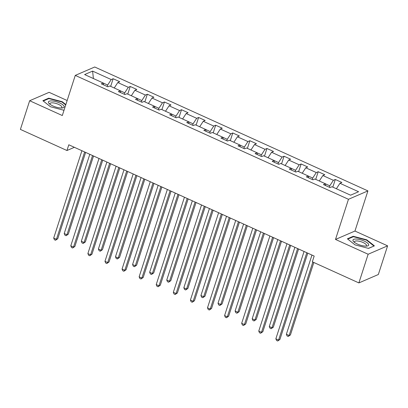 <?xml version="1.0" encoding="UTF-8"?>
<svg xmlns="http://www.w3.org/2000/svg" width="408" height="408" viewBox="0 0 408 408"><rect width="100%" height="100%" fill="white"/><g stroke="black" fill="none" stroke-linecap="round" stroke-linejoin="round"><path stroke-width="0.61" d="M67.157 100.511L49.118 92.33L29.662 100.73L20.4 129.402L66.953 150.516L74.378 147.308M367.919 190.898L94.722 66.994L75.271 75.398L348.468 199.298L367.919 190.898L354.955 231.04L335.504 239.44L368.144 254.245L387.6 245.846L354.955 231.04M387.6 245.846L378.338 274.513L358.882 282.917L368.144 254.245M103.55 84.849L103.239 83.008L101.317 83.834L107.891 86.817L109.808 85.986L120.324 90.76L118.407 91.586L124.981 94.569L126.898 93.738L137.414 98.507L135.497 99.338L142.066 102.316L143.988 101.49L154.505 106.258L152.582 107.085L159.156 110.068L161.073 109.237L171.589 114.005L169.672 114.837L176.246 117.815L178.163 116.989L188.68 121.757L186.762 122.589L193.331 125.567L195.254 124.741L205.77 129.509L203.847 130.336L210.421 133.319L212.339 132.488L222.855 137.256L220.937 138.088L227.511 141.066L229.429 140.24L239.945 145.008L238.027 145.84L244.601 148.818L246.519 147.987L257.035 152.76L255.112 153.587L261.686 156.57L263.609 155.739L274.125 160.507L272.202 161.339L278.776 164.317L280.694 163.491L291.21 168.259L289.292 169.085L295.866 172.069L297.784 171.238L308.3 176.011L306.382 176.837L312.951 179.821L314.874 178.99L325.39 183.758L323.468 184.589L330.041 187.568L331.959 186.742L350.584 195.187L358.576 191.734L339.951 183.289L341.873 182.458L335.3 179.479L332.826 187.134M103.239 83.008L84.614 74.562L92.606 71.109L111.231 79.555L113.149 78.729L110.675 86.379M335.3 179.479L333.382 180.305L322.866 175.537L324.783 174.711L318.209 171.727L316.292 172.559L305.776 167.79L307.693 166.959L301.124 163.98L299.202 164.806L288.685 160.038L290.608 159.212L284.034 156.228L282.117 157.06L271.6 152.286L273.518 151.46L266.944 148.476L265.027 149.308L254.51 144.539L256.428 143.708L249.859 140.729L247.936 141.556L237.42 136.787L239.343 135.961L232.769 132.977L230.851 133.809L220.335 129.035L222.253 128.209L215.679 125.231L213.761 126.057L203.245 121.288L205.163 120.457L198.594 117.478L196.671 118.305L186.155 113.536L188.078 112.71L181.504 109.727L179.581 110.558L169.07 105.789L170.988 104.958L164.414 101.98L162.496 102.806L151.98 98.037L153.898 97.206L147.324 94.228L145.406 95.054L134.89 90.285L136.808 89.459L130.239 86.476L128.316 87.307L117.8 82.538L119.722 81.707L113.149 78.729M358.882 282.917L312.329 261.803L314.18 256.066L68.809 144.784L66.953 150.516M124.267 94.243L124.731 92.8L120.334 90.806M120.635 92.596L120.324 90.76M117.8 82.538L114.24 87.995M128.316 87.307L124.731 92.8M141.357 101.995L141.821 100.552L137.425 98.558M137.726 100.348L137.414 98.507M134.89 90.285L131.33 95.747M145.406 95.054L141.821 100.552M158.447 109.742L158.911 108.304L154.51 106.304M154.816 108.1L154.505 106.258M151.98 98.037L148.415 103.499M162.496 102.806L158.911 108.304M175.532 117.494L176.001 116.051L171.6 114.056M171.901 115.847L171.589 114.005M169.07 105.789L165.505 111.246M179.581 110.558L176.001 116.051M192.622 125.246L193.086 123.803L188.69 121.808M188.991 123.599L188.68 121.757M186.155 113.536L182.595 118.998M196.671 118.305L193.086 123.803M209.712 132.993L210.176 131.554L205.775 129.555M206.081 131.351L205.77 129.509M203.245 121.288L199.68 126.75M213.761 126.057L210.176 131.554M226.797 140.745L227.266 139.301L222.865 137.307M223.166 139.097L222.855 137.256M220.335 129.035L216.77 134.497M230.851 133.809L227.266 139.301M243.887 148.497L244.351 147.053L239.955 145.059M240.256 146.849L239.945 145.008M237.42 136.787L233.861 142.249M247.936 141.556L244.351 147.053M260.977 156.244L261.441 154.805L257.04 152.806M257.346 154.596L257.035 152.76M254.51 144.539L250.951 149.996M265.027 149.308L261.441 154.805M278.062 163.996L278.531 162.552L274.13 160.558M274.431 162.348L274.125 160.507M271.6 152.286L268.036 157.748M282.117 157.06L278.531 162.552M295.152 171.748L295.616 170.304L291.22 168.31M291.521 170.1L291.21 168.259M288.685 160.038L285.126 165.5M299.202 164.806L295.616 170.304M312.242 179.494L312.707 178.051L308.31 176.057M308.611 177.847L308.3 176.011M305.776 167.79L302.216 173.247M316.292 172.559L312.707 178.051M329.327 187.246L329.797 185.803L325.395 183.809M325.701 185.599L325.39 183.758M322.866 175.537L319.301 180.999M333.382 180.305L329.797 185.803M339.951 183.289L336.391 188.751M29.662 100.73L62.302 115.535L75.271 75.398M335.504 239.44L348.468 199.298M107.177 86.496L107.646 85.053L103.244 83.059M92.606 71.109L93.401 78.545M111.231 79.555L107.646 85.053M318.209 171.727L315.741 179.382M301.124 163.98L298.651 171.63M284.034 156.228L281.561 163.883M266.944 148.476L264.476 156.131M249.859 140.729L247.386 148.385M232.769 132.977L230.296 140.632M215.679 125.231L213.206 132.881M198.594 117.478L196.121 125.134M181.504 109.727L179.03 117.382M164.414 101.98L161.94 109.63M147.324 94.228L144.855 101.883M130.239 86.476L127.765 94.131M366.751 239.812L353.252 236.283L347.392 238.813L355.036 244.871L368.536 248.401L374.396 245.871L366.751 239.812L366.619 240.22M65.846 104.57L62.225 101.704L48.725 98.175L42.865 100.705L50.51 106.763L64 110.288M353.068 236.854L353.252 236.283M48.542 98.741L48.725 98.175M62.093 102.107L62.225 101.704M306.801 252.72L278.593 340.058L275.854 338.813L304.062 251.476M307.785 253.169L279.908 339.487L278.593 340.058L277.685 341.006L276.588 340.507L275.854 338.813M279.908 339.487L277.685 341.006M311.957 255.056L286.37 334.274L289.109 335.514L290.425 334.948L313.829 262.482M290.425 334.948L288.201 336.462L289.109 335.514L312.839 262.033M288.201 336.462L287.105 335.968L286.37 334.274M356.363 239.037A8.257 2.611 17.9 0 0 353.94 241.934A8.257 2.611 17.9 0 0 365.277 246.106A8.257 2.611 17.9 0 0 366.777 246.08A8.257 2.611 17.9 0 0 366.721 242.459A8.257 2.611 17.9 0 0 356.363 239.037M365.716 246.121A6.253 1.974 17.9 0 0 366.43 245.54A6.253 1.974 17.9 0 0 363.538 242.724A6.253 1.974 17.9 0 0 357.107 240.944A6.253 1.974 17.9 0 0 354.532 241.699A6.253 1.974 17.9 0 0 354.771 242.587M373.866 246.101L368.399 248.37M347.789 239.129L353.415 236.701L366.496 240.123L373.901 245.993M52.877 105.937A8.257 2.611 17.9 0 0 62.245 107.967A8.257 2.611 17.9 0 0 59.711 102.984A8.257 2.611 17.9 0 0 50.526 100.939A8.257 2.611 17.9 0 0 49.414 103.821A8.257 2.611 17.9 0 0 52.877 105.937M61.19 108.013A6.253 1.974 17.9 0 0 61.904 107.426A6.253 1.974 17.9 0 0 58.543 104.387A6.253 1.974 17.9 0 0 50.005 103.586A6.253 1.974 17.9 0 0 50.245 104.474M43.263 101.021L48.889 98.588L61.97 102.01L65.713 104.978M289.711 244.968L261.502 332.306L258.764 331.067L286.972 243.729M290.7 245.417L262.818 331.74L261.502 332.306L260.595 333.254L259.498 332.76L258.764 331.067M262.818 331.74L260.595 333.254M272.626 237.221L244.412 324.554L241.674 323.315L269.887 235.977M273.61 237.665L245.728 323.988L244.412 324.554L243.505 325.502L242.408 325.008L241.674 323.315M245.728 323.988L243.505 325.502M294.867 247.309L269.28 326.522L272.019 327.767L273.335 327.196L298.59 248.997M273.335 327.196L271.111 328.715L272.019 327.767L297.605 248.549M271.111 328.715L270.014 328.216L269.28 326.522M277.777 239.557L252.19 318.77L254.929 320.015L256.244 319.449L281.505 241.245M256.244 319.449L254.021 320.963L254.929 320.015L280.515 240.802M254.021 320.963L252.924 320.464L252.19 318.77M255.536 229.469L227.327 316.807L224.589 315.562L252.797 228.225M256.52 229.918L228.638 316.236L227.327 316.807L226.42 317.755L225.323 317.256L224.589 315.562M228.638 316.236L226.42 317.755M238.445 221.717L210.237 309.055L207.499 307.816L235.707 220.478M239.435 222.166L211.553 308.489L210.237 309.055L209.329 310.004L208.233 309.509L207.499 307.816M211.553 308.489L209.329 310.004M221.355 213.971L193.147 301.303L190.409 300.064L218.617 212.726M222.345 214.414L194.463 300.737L193.147 301.303L192.239 302.252L191.143 301.757L190.409 300.064M194.463 300.737L192.239 302.252M260.692 231.805L235.105 311.024L237.844 312.263L239.154 311.697L264.415 233.498M239.154 311.697L236.936 313.211L237.844 312.263L263.43 233.05M236.936 313.211L235.839 312.717L235.105 311.024M243.601 224.058L218.015 303.272L220.754 304.516L222.069 303.945L247.325 225.746M222.069 303.945L219.846 305.465L220.754 304.516L246.34 225.298M219.846 305.465L218.749 304.965L218.015 303.272M226.511 216.306L200.925 295.525L203.663 296.764L204.979 296.198L230.239 217.994M204.979 296.198L202.756 297.712L203.663 296.764L229.25 217.551M202.756 297.712L201.659 297.218L200.925 295.525M204.27 206.219L176.062 293.556L173.324 292.312L201.532 204.979M205.255 206.667L177.373 292.99L176.062 293.556L175.149 294.505L174.058 294.005L173.324 292.312M177.373 292.99L175.149 294.505M209.426 208.554L183.84 287.773L186.578 289.012L187.889 288.446L213.149 210.248M187.889 288.446L185.666 289.96L186.578 289.012L212.16 209.799M185.666 289.96L184.574 289.466L183.84 287.773M187.18 198.466L158.972 285.804L156.233 284.565L184.441 197.227M188.17 198.915L160.288 285.238L158.972 285.804L158.064 286.753L156.968 286.258L156.233 284.565M160.288 285.238L158.064 286.753M192.336 200.807L166.75 280.021L169.488 281.265L170.804 280.699L196.059 202.496M170.804 280.699L168.581 282.214L169.488 281.265L195.075 202.047M168.581 282.214L167.484 281.714L166.75 280.021M170.09 190.72L141.882 278.057L139.143 276.813L167.351 189.475M171.079 191.168L143.198 277.486L141.882 278.057L140.974 279.001L139.878 278.506L139.143 276.813M143.198 277.486L140.974 279.001M175.246 193.055L149.66 272.274L152.398 273.513L153.714 272.947L178.974 194.744M153.714 272.947L151.49 274.462L152.398 273.513L177.985 194.3M151.49 274.462L150.394 273.967L149.66 272.274M153.005 182.968L124.797 270.305L122.058 269.061L150.266 181.728M153.989 183.416L126.108 269.739L124.797 270.305L123.884 271.254L122.793 270.754L122.058 269.061M126.108 269.739L123.884 271.254M158.156 185.309L132.575 264.522L135.313 265.766L136.624 265.195L161.884 186.997M136.624 265.195L134.4 266.71L135.313 265.766L160.895 186.548M134.4 266.71L133.309 266.215L132.575 264.522M135.915 175.221L107.707 262.553L104.968 261.314L133.176 173.976M136.899 175.664L109.023 261.987L107.707 262.553L106.799 263.502L105.703 263.007L104.968 261.314M109.023 261.987L106.799 263.502M141.071 177.556L115.484 256.77L118.223 258.014L119.539 257.448L144.794 179.245M119.539 257.448L117.315 258.963L118.223 258.014L143.81 178.796M117.315 258.963L116.219 258.463L115.484 256.77M118.825 167.469L90.617 254.806L87.878 253.562L116.086 166.224M119.814 167.917L91.933 254.235L90.617 254.806L89.709 255.755L88.612 255.255L87.878 253.562M91.933 254.235L89.709 255.755M123.981 169.804L98.394 249.023L101.133 250.262L102.449 249.696L127.704 171.498M102.449 249.696L100.225 251.211L101.133 250.262L126.72 171.049M100.225 251.211L99.129 250.716L98.394 249.023M101.74 159.717L73.527 247.054L70.788 245.81L99.001 158.477M102.724 160.166L74.843 246.488L73.527 247.054L72.619 248.003L71.522 247.503L70.788 245.81M74.843 246.488L72.619 248.003M106.891 162.058L81.309 241.271L84.043 242.515L85.359 241.944L110.619 163.746M85.359 241.944L83.135 243.459L84.043 242.515L109.63 163.297M83.135 243.459L82.044 242.964L81.309 241.271M84.65 151.97L56.442 239.302L53.703 238.063L81.911 150.725M85.634 152.414L57.758 238.736L56.442 239.302L55.534 240.251L54.437 239.756L53.703 238.063M57.758 238.736L55.534 240.251M89.806 154.306L64.219 233.519L66.958 234.763L68.274 234.197L93.529 155.994M68.274 234.197L66.05 235.712L66.958 234.763L92.545 155.55M66.05 235.712L64.954 235.212L64.219 233.519"/></g></svg>
